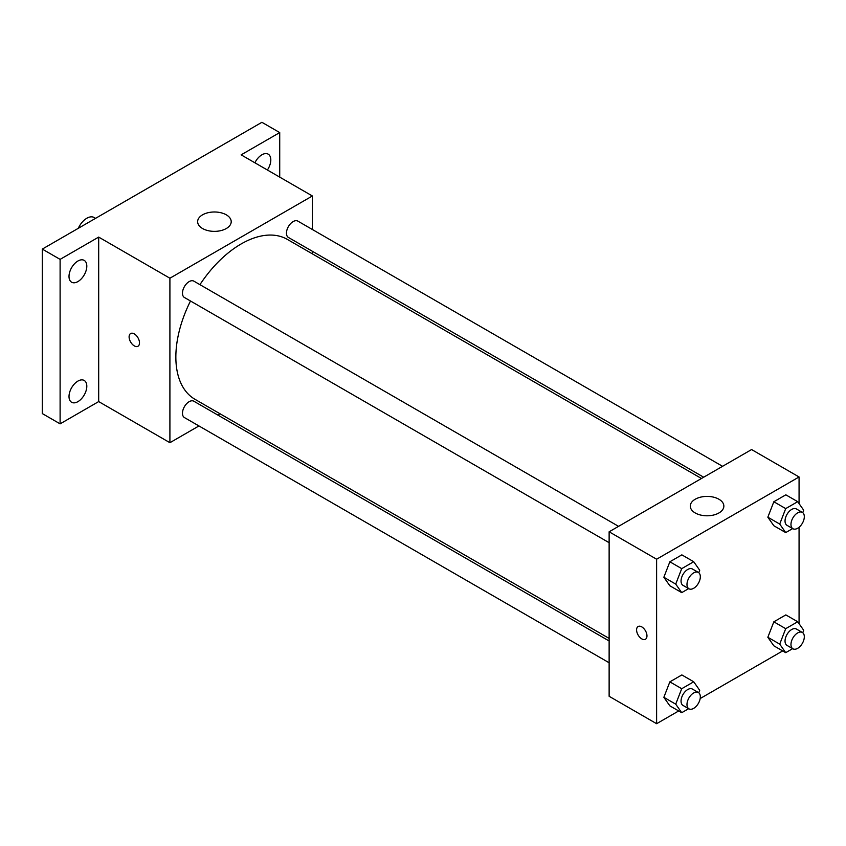<?xml version="1.0" encoding="UTF-8"?>
<svg xmlns="http://www.w3.org/2000/svg" width="846" height="846" viewBox="0 0 846 846"><rect width="100%" height="100%" fill="white"/><g stroke="black" fill="none" stroke-linecap="round" stroke-linejoin="round"><path stroke-width="1.27" d="M95.566 218.331L94.16 217.517A14.689 8.481 120 0 0 78.297 228.314M198.937 425.95L169.909 442.701L98.686 401.586L60.108 423.857L42.3 413.578L42.3 249.094L261.911 122.3L279.719 132.579L279.719 177.131M220.023 413.768L217.813 415.048M77.917 401.649A12.595 7.265 -60 0 1 71.614 402.273A12.595 7.265 -60 0 1 69.689 392.184A12.595 7.265 -60 0 1 77.917 381.091A12.595 7.265 -60 0 1 84.209 380.467A12.595 7.265 -60 0 1 86.133 390.556A12.595 7.265 -60 0 1 77.917 401.649M77.917 281.581A12.595 7.265 -60 0 1 71.614 282.204A12.595 7.265 -60 0 1 69.689 272.105A12.595 7.265 -60 0 1 77.917 261.012A12.595 7.265 -60 0 1 84.209 260.388A12.595 7.265 -60 0 1 86.133 270.477A12.595 7.265 -60 0 1 77.917 281.581M98.686 401.586L98.686 237.092L60.108 259.373L42.3 249.094M60.108 423.857L60.108 259.373M169.909 442.701L169.909 278.218L98.686 237.092M169.909 278.218L312.364 195.976L241.142 154.85L279.719 132.579M202.554 228.526A16.793 9.697 180 0 1 197.636 221.673A16.793 9.697 180 0 1 214.429 211.986A16.793 9.697 180 0 1 231.212 221.673A16.793 9.697 180 0 1 220.848 230.63A16.793 9.697 180 0 1 202.554 228.526M254.889 162.792A12.595 7.265 -60 0 1 261.911 154.786A12.595 7.265 -60 0 1 268.203 154.162A12.595 7.265 -60 0 1 267.389 170.004M190.498 300.996A92.33 53.309 120 0 0 175.852 357.033A92.33 53.309 120 0 0 194.971 399.301L609.131 638.413M701.461 478.487L287.302 239.376A92.33 53.309 120 0 0 199.931 284.658M312.364 195.976L312.364 229.488M312.364 251.283L312.364 253.842M722.558 466.315L297.845 221.113A9.433 5.446 120 0 0 290.58 223.64A9.433 5.446 120 0 0 286.456 233.136A9.433 5.446 120 0 0 288.412 237.451L703.682 477.207M609.131 640.982L193.861 401.226A9.433 5.446 120 0 0 186.585 403.754A9.433 5.446 120 0 0 182.472 413.25A9.433 5.446 120 0 0 184.428 417.564L609.131 662.767M609.131 542.698L184.428 297.496A9.433 5.446 -60 0 1 184.428 286.593A9.433 5.446 -60 0 1 193.861 281.147L618.563 526.349M139.495 342.894A7.35 4.241 60 0 1 137.972 346.257A7.35 4.241 60 0 1 130.622 342.017A7.35 4.241 60 0 1 130.622 333.536A7.35 4.241 60 0 1 136.291 335.502A7.35 4.241 60 0 1 139.495 342.894M137.972 346.257A7.35 4.241 60 0 1 130.633 342.017A7.35 4.241 60 0 1 130.633 333.536M678.693 710.957L656.612 723.7L609.131 696.29L609.131 531.796L751.586 449.554L799.068 476.975L799.068 503.613M782.687 650.923L700.171 698.553M773.836 525.736L767.84 517.202L773.836 501.752L785.828 494.825L773.836 501.752L767.84 517.202L773.836 525.736L785.712 532.589L779.716 524.055L785.712 508.605L797.704 501.678L803.7 510.212L802.748 512.655M669.852 705.85L663.856 697.316L669.852 681.865L681.844 674.939L669.852 681.865L663.856 697.316L669.852 705.85L681.717 712.702L675.721 704.168L681.717 688.718L693.709 681.791L699.716 690.325L698.764 692.768M799.068 527.259L799.068 623.692M656.612 723.7L656.612 559.217L799.068 476.975M773.836 645.815L767.84 637.281L773.836 621.821L785.828 614.905L773.836 621.821L767.84 637.281L773.836 645.815L785.712 652.668L779.716 644.134L785.712 628.673L797.704 621.757L803.7 630.281L802.748 632.734M669.852 585.77L663.856 577.236L669.852 561.786L681.844 554.86L669.852 561.786L663.856 577.236L669.852 585.77L681.717 592.623L675.721 584.1L681.717 568.639L693.709 561.712L699.716 570.246L698.764 572.689M656.612 559.217L609.131 531.796M695.201 512.951A16.793 9.697 180 0 1 690.283 506.098A16.793 9.697 180 0 1 707.066 496.401A16.793 9.697 180 0 1 723.859 506.098A16.793 9.697 180 0 1 713.495 515.055A16.793 9.697 180 0 1 695.201 512.951M646.968 635.885A7.35 4.241 60 0 1 645.445 639.248A7.35 4.241 60 0 1 638.106 635.008A7.35 4.241 60 0 1 638.106 626.526A7.35 4.241 60 0 1 643.764 628.493A7.35 4.241 60 0 1 646.968 635.885M645.456 639.248A7.35 4.241 60 0 1 638.106 635.008A7.35 4.241 60 0 1 638.106 626.526M688.665 588.615L681.717 592.623M698.373 572.425L692.43 568.998A9.433 5.446 120 0 0 685.165 571.526A9.433 5.446 120 0 0 681.051 581.022A9.433 5.446 120 0 0 682.997 585.337L688.94 588.763A9.433 5.446 120 0 0 698.373 583.317A9.433 5.446 120 0 0 698.373 572.425A9.433 5.446 120 0 0 691.097 574.952A9.433 5.446 120 0 0 686.984 584.449A9.433 5.446 120 0 0 688.94 588.763M675.721 584.1L663.856 577.236M681.717 568.639L669.852 561.786M693.709 561.712L681.844 554.86M792.66 528.581L785.712 532.589M802.357 512.39L796.424 508.964A9.433 5.446 120 0 0 789.149 511.492A9.433 5.446 120 0 0 785.035 520.988A9.433 5.446 120 0 0 786.992 525.303L792.924 528.729A9.433 5.446 120 0 0 802.357 523.283A9.433 5.446 120 0 0 802.357 512.39A9.433 5.446 120 0 0 795.092 514.918A9.433 5.446 120 0 0 790.968 524.414A9.433 5.446 120 0 0 792.924 528.729M779.716 524.055L767.84 517.202M785.712 508.605L773.836 501.752M797.704 501.678L785.828 494.825M688.665 708.694L681.717 712.702M698.373 692.504L692.43 689.078A9.433 5.446 120 0 0 685.165 691.605A9.433 5.446 120 0 0 681.051 701.101A9.433 5.446 120 0 0 682.997 705.416L688.94 708.842A9.433 5.446 120 0 0 698.373 703.396A9.433 5.446 120 0 0 698.373 692.504A9.433 5.446 120 0 0 691.097 695.031A9.433 5.446 120 0 0 686.984 704.528A9.433 5.446 120 0 0 688.94 708.842M675.721 704.168L663.856 697.316M681.717 688.718L669.852 681.865M693.709 681.791L681.844 674.939M792.66 648.649L785.712 652.668M802.357 632.47L796.424 629.043A9.433 5.446 120 0 0 789.149 631.571A9.433 5.446 120 0 0 785.035 641.057A9.433 5.446 120 0 0 786.992 645.382L792.924 648.808A9.433 5.446 120 0 0 802.357 643.362A9.433 5.446 120 0 0 802.357 632.47A9.433 5.446 120 0 0 795.092 634.997A9.433 5.446 120 0 0 790.968 644.483A9.433 5.446 120 0 0 792.924 648.808M779.716 644.134L767.84 637.281M785.712 628.673L773.836 621.821M797.704 621.757L785.828 614.905"/></g></svg>
